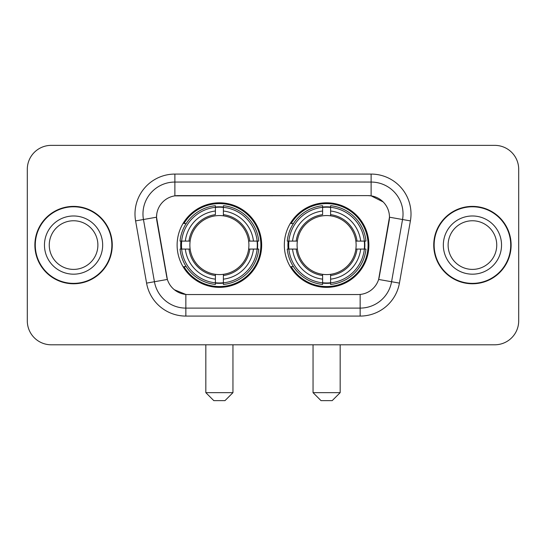 <?xml version="1.0" encoding="UTF-8"?>
<svg xmlns="http://www.w3.org/2000/svg" width="546" height="546" viewBox="0 0 546 546"><rect width="100%" height="100%" fill="white"/><g stroke="black" fill="none" stroke-linecap="round" stroke-linejoin="round"><path stroke-width="0.82" d="M284.329 245.079A42.281 42.281 0 0 0 326.61 287.36A42.281 42.281 0 0 0 368.884 245.079A42.281 42.281 0 0 0 326.61 202.798A42.281 42.281 0 0 0 284.329 245.079M177.116 245.079A42.281 42.281 0 0 0 219.39 287.36A42.281 42.281 0 0 0 261.671 245.079A42.281 42.281 0 0 0 219.39 202.798A42.281 42.281 0 0 0 177.116 245.079M156.531 217.158A21.54 21.54 0 0 0 156.859 220.898L166.707 276.74A21.54 21.54 0 0 0 187.92 294.54L358.08 294.54A21.54 21.54 0 0 0 379.293 276.74L389.141 220.898A21.54 21.54 0 0 0 367.929 195.618L178.071 195.618A21.54 21.54 0 0 0 156.531 217.158L156.77 213.971M180.91 249.072A38.691 38.691 0 0 1 180.91 241.093M288.124 249.072A38.691 38.691 0 0 1 288.124 241.093M34.876 245.079A38.691 38.691 0 0 0 73.567 283.77A38.691 38.691 0 0 0 112.258 245.079A38.691 38.691 0 0 0 73.567 206.388A38.691 38.691 0 0 0 34.876 245.079M433.742 245.079A38.691 38.691 0 0 0 472.433 283.77A38.691 38.691 0 0 0 511.124 245.079A38.691 38.691 0 0 0 472.433 206.388A38.691 38.691 0 0 0 433.742 245.079M174.877 174.078L371.123 174.078A39.885 39.885 0 0 1 410.401 220.891L399.426 283.115A39.885 39.885 0 0 1 360.148 316.079L185.852 316.079A39.885 39.885 0 0 1 146.574 283.115L135.599 220.891A39.885 39.885 0 0 1 174.877 174.078L174.877 182.057L371.123 182.057A31.907 31.907 0 0 1 402.545 219.512L391.571 281.729A31.907 31.907 0 0 1 360.148 308.101L185.852 308.101A31.907 31.907 0 0 1 154.429 281.729L143.455 219.512A31.907 31.907 0 0 1 174.877 182.057L174.877 195.857L367.929 195.618L371.123 195.857L383.155 201.924M358.08 294.54L187.92 294.54M185.852 316.079L185.852 294.437L174.351 289.735M402.545 219.512L389.469 217.206L378.631 279.45L391.571 281.729L402.545 219.512L410.401 220.891M146.574 283.115L167.369 279.45L156.531 217.206L143.455 219.512A31.907 31.907 0 0 1 142.97 213.971M379.293 276.74L379.163 277.416M166.837 277.416L166.707 276.74M518.7 169.294A23.928 23.928 0 0 0 494.772 145.366L51.228 145.366A23.928 23.928 0 0 0 27.3 169.294L27.3 320.864A23.928 23.928 0 0 0 51.228 344.792L494.772 344.792A23.928 23.928 0 0 0 518.7 320.864L518.7 169.294L518.7 320.864M27.3 169.294L27.3 320.864M494.772 145.366L51.228 145.366M51.228 344.792L494.772 344.792M97.884 245.079A24.317 24.317 0 0 0 73.567 220.761A24.317 24.317 0 0 0 49.256 245.079A24.317 24.317 0 0 0 73.567 269.396A24.317 24.317 0 0 0 97.884 245.079A24.317 24.317 0 0 1 73.567 269.396A24.317 24.317 0 0 1 49.256 245.079M111.862 245.079A38.288 38.288 0 0 0 73.567 206.791A38.288 38.288 0 0 0 35.278 245.079A38.288 38.288 0 0 0 73.567 283.367A38.288 38.288 0 0 0 111.862 245.079M496.744 245.079A24.317 24.317 0 0 0 472.433 220.761A24.317 24.317 0 0 0 448.116 245.079A24.317 24.317 0 0 0 472.433 269.396A24.317 24.317 0 0 0 496.744 245.079A24.317 24.317 0 0 1 472.433 269.396A24.317 24.317 0 0 1 448.116 245.079M510.722 245.079A38.288 38.288 0 0 0 472.433 206.791A38.288 38.288 0 0 0 434.138 245.079A38.288 38.288 0 0 0 472.433 283.367A38.288 38.288 0 0 0 510.722 245.079M224.979 400.634L213.807 400.634L205.828 392.656L232.951 392.656L224.979 400.634M248.635 249.072A29.518 29.518 0 0 0 223.382 215.834L223.382 214.653L223.382 215.834A29.518 29.518 0 0 0 190.145 249.072A29.518 29.518 0 0 0 248.635 249.072L249.815 249.072L248.635 249.072A29.518 29.518 0 0 1 223.382 274.324L223.382 279.149A34.302 34.302 0 0 0 253.46 249.072L258.756 249.072A39.565 39.565 0 0 1 223.382 284.446L223.382 282.842A37.974 37.974 0 0 0 257.152 249.072M181.709 249.072A37.892 37.892 0 0 1 181.709 241.093M223.382 207.398A37.892 37.892 0 0 0 215.404 207.398M257.077 241.093A37.892 37.892 0 0 1 257.077 249.072M258.756 241.093A39.565 39.565 0 0 0 223.382 205.712L223.382 207.316A37.974 37.974 0 0 1 257.152 241.093L258.756 241.093M180.03 249.072A39.565 39.565 0 0 0 215.404 284.446L215.404 282.842A37.974 37.974 0 0 1 181.634 249.072L180.03 249.072M257.152 241.093L253.46 241.093A34.302 34.302 0 0 0 223.382 211.009L223.382 207.316M223.382 282.842L223.382 279.149M181.634 249.072L185.326 249.072A34.302 34.302 0 0 0 215.404 279.149L215.404 282.842M223.382 211.009L223.382 214.653A30.685 30.685 0 0 1 249.815 241.093L253.46 241.093M253.46 249.072L249.815 249.072A30.685 30.685 0 0 1 223.382 275.505L223.382 274.324M215.404 279.149L215.404 274.324A29.518 29.518 0 0 1 190.145 249.072L185.326 249.072M248.635 241.093L249.815 241.093M223.382 282.76A37.892 37.892 0 0 1 215.404 282.76M215.404 205.712A39.565 39.565 0 0 0 180.03 241.093L181.634 241.093A37.974 37.974 0 0 1 215.404 207.316L215.404 205.712M215.404 207.316L215.404 211.009A34.302 34.302 0 0 0 185.326 241.093L181.634 241.093M185.326 241.093L188.971 241.093A30.685 30.685 0 0 1 215.404 214.653L215.404 211.009M188.971 241.093L190.145 241.093L188.971 241.093M215.404 274.324L215.404 275.505A30.685 30.685 0 0 1 188.971 249.072M186.2 223.539L183.941 223.539A41.482 41.482 0 0 1 260.872 245.079A41.482 41.482 0 0 1 183.941 266.619L186.2 266.619M332.193 400.634L321.021 400.634L313.049 392.656L340.172 392.656L332.193 400.634M355.856 249.072A29.518 29.518 0 0 0 330.596 215.834L330.596 214.653L330.596 215.834A29.518 29.518 0 0 0 297.365 249.072A29.518 29.518 0 0 0 355.856 249.072L357.029 249.072L355.856 249.072A29.518 29.518 0 0 1 330.596 274.324L330.596 279.149A34.302 34.302 0 0 0 360.674 249.072L365.97 249.072A39.565 39.565 0 0 1 330.596 284.446L330.596 282.842A37.974 37.974 0 0 0 364.366 249.072M288.923 249.072A37.892 37.892 0 0 1 288.923 241.093M330.596 207.398A37.892 37.892 0 0 0 322.618 207.398M364.291 241.093A37.892 37.892 0 0 1 364.291 249.072M365.97 241.093A39.565 39.565 0 0 0 330.596 205.712L330.596 207.316A37.974 37.974 0 0 1 364.366 241.093L365.97 241.093M287.244 249.072A39.565 39.565 0 0 0 322.618 284.446L322.618 282.842A37.974 37.974 0 0 1 288.848 249.072L287.244 249.072M364.366 241.093L360.674 241.093A34.302 34.302 0 0 0 330.596 211.009L330.596 207.316M330.596 282.842L330.596 279.149M288.848 249.072L292.54 249.072A34.302 34.302 0 0 0 322.618 279.149L322.618 282.842M330.596 211.009L330.596 214.653A30.685 30.685 0 0 1 357.029 241.093L360.674 241.093M360.674 249.072L357.029 249.072A30.685 30.685 0 0 1 330.596 275.505L330.596 274.324M322.618 279.149L322.618 274.324A29.518 29.518 0 0 1 297.365 249.072L292.54 249.072M355.856 241.093L357.029 241.093M330.596 282.76A37.892 37.892 0 0 1 322.618 282.76M322.618 205.712A39.565 39.565 0 0 0 287.244 241.093L288.848 241.093A37.974 37.974 0 0 1 322.618 207.316L322.618 205.712M322.618 207.316L322.618 211.009A34.302 34.302 0 0 0 292.54 241.093L288.848 241.093M292.54 241.093L296.185 241.093A30.685 30.685 0 0 1 322.618 214.653L322.618 211.009M296.185 241.093L297.365 241.093L296.185 241.093M322.618 274.324L322.618 275.505A30.685 30.685 0 0 1 296.185 249.072M293.414 223.539L291.155 223.539A41.482 41.482 0 0 1 368.086 245.079A41.482 41.482 0 0 1 291.155 266.619L293.414 266.619M371.123 174.078L371.123 195.857M360.148 294.437L360.148 316.079M135.599 220.891L143.455 219.512M391.571 281.729L399.426 283.115M102.668 245.079A29.102 29.102 0 0 0 73.567 215.977A29.102 29.102 0 0 0 44.465 245.079A29.102 29.102 0 0 0 73.567 274.181A29.102 29.102 0 0 0 102.668 245.079M501.535 245.079A29.102 29.102 0 0 0 472.433 215.977A29.102 29.102 0 0 0 443.332 245.079A29.102 29.102 0 0 0 472.433 274.181A29.102 29.102 0 0 0 501.535 245.079M215.404 283.121A38.247 38.247 0 0 0 223.382 283.121M257.432 249.072A38.247 38.247 0 0 0 257.432 241.093M223.382 207.036A38.247 38.247 0 0 0 215.404 207.036M322.618 283.121A38.247 38.247 0 0 0 330.596 283.121M364.646 249.072A38.247 38.247 0 0 0 364.646 241.093M330.596 207.036A38.247 38.247 0 0 0 322.618 207.036M232.951 344.792L232.951 392.656M205.828 344.792L205.828 392.656M340.172 344.792L340.172 392.656M313.049 344.792L313.049 392.656"/></g></svg>
